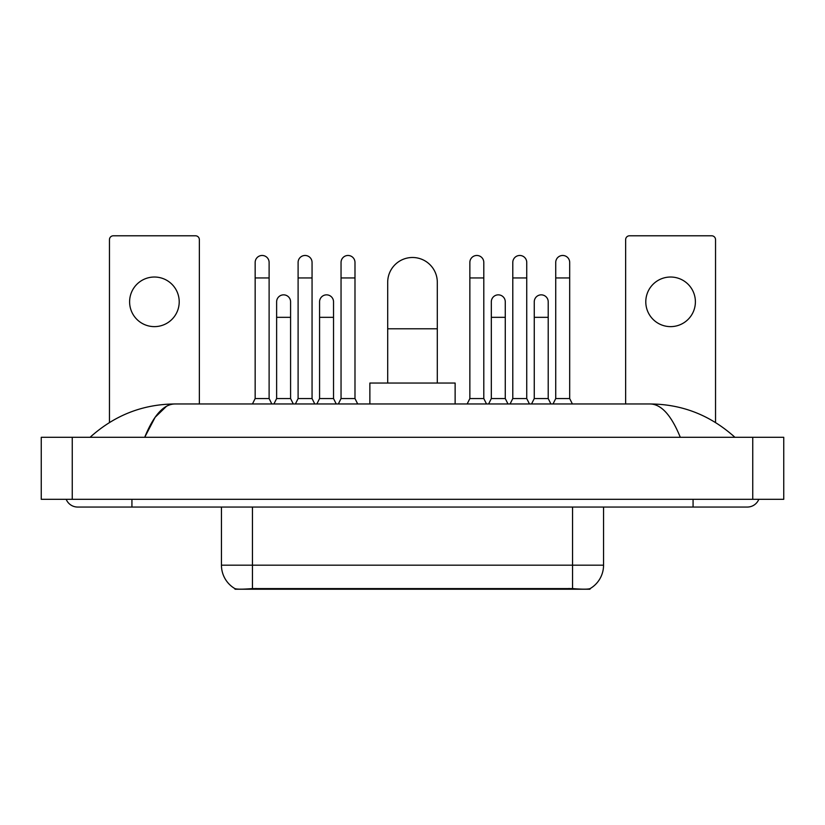 <?xml version="1.0" encoding="UTF-8"?>
<svg xmlns="http://www.w3.org/2000/svg" width="825" height="825" viewBox="0 0 825 825"><rect width="100%" height="100%" fill="white"/><g stroke="black" fill="none" stroke-linecap="round" stroke-linejoin="round"><path stroke-width="1.24" d="M589.988 588.668L589.988 589.215L235.012 589.215L235.012 588.668M221.451 507.055L221.451 565.187A27.122 27.122 0 0 0 234.857 588.586C236.868 589.37 242.725 589.37 252.45 588.586L572.55 588.586C582.254 589.37 588.122 589.37 590.143 588.586A27.122 27.122 0 0 0 603.549 565.187L603.549 507.055M154.409 277.025A24.802 24.802 0 0 0 129.608 301.826A24.802 24.802 0 0 0 154.409 326.628A24.802 24.802 0 0 0 179.211 301.826A24.802 24.802 0 0 0 154.409 277.025M199.361 403.972L199.361 239.662A3.877 3.877 0 0 0 195.484 235.785L113.334 235.785A3.877 3.877 0 0 0 109.457 239.662L109.457 422.503M387.698 383.048L387.698 282.294A24.802 24.802 0 0 1 412.5 257.493A24.802 24.802 0 0 1 437.302 282.294A24.802 24.802 0 0 0 412.5 257.493M437.302 383.048L437.302 282.294M455.132 403.972L455.132 383.048L369.868 383.048L369.868 403.972M252.45 403.972L255.162 398.547L269.115 398.547L271.827 403.972M269.115 398.547L269.115 262.453A6.971 6.971 0 0 0 262.144 255.472A6.971 6.971 0 0 1 262.577 255.492M255.162 398.547L255.162 277.953L269.115 277.953M255.162 277.953L255.162 262.453A6.971 6.971 0 0 1 262.144 255.472M295.391 403.972L298.103 398.547L312.056 398.547L314.768 403.972M312.056 398.547L312.056 262.453A6.971 6.971 0 0 0 305.075 255.472A6.971 6.971 0 0 1 305.518 255.492M298.103 398.547L298.103 277.953L312.056 277.953M298.103 277.953L298.103 262.453A6.971 6.971 0 0 1 305.075 255.472M338.332 403.972L341.045 398.547L354.987 398.547L357.699 403.972M354.987 398.547L354.987 262.453A6.971 6.971 0 0 0 348.016 255.472A6.971 6.971 0 0 1 348.449 255.492M341.045 398.547L341.045 277.953L354.987 277.953M341.045 277.953L341.045 262.453A6.971 6.971 0 0 1 348.016 255.472M467.146 403.972L469.858 398.547L483.801 398.547L486.513 403.972M483.801 398.547L483.801 262.453A6.971 6.971 0 0 0 476.829 255.472A6.971 6.971 0 0 1 477.262 255.492M469.858 398.547L469.858 277.953L483.801 277.953M469.858 277.953L469.858 262.453A6.971 6.971 0 0 1 476.829 255.472M510.077 403.972L512.789 398.547L526.742 398.547L529.454 403.972M526.742 398.547L526.742 262.453A6.971 6.971 0 0 0 519.771 255.472A6.971 6.971 0 0 1 520.204 255.492M512.789 398.547L512.789 277.953L526.742 277.953M512.789 277.953L512.789 262.453A6.971 6.971 0 0 1 519.771 255.472M553.018 403.972L555.73 398.547L569.683 398.547L572.395 403.972M569.683 398.547L569.683 262.453A6.971 6.971 0 0 0 562.702 255.472A6.971 6.971 0 0 1 563.145 255.492M555.73 398.547L555.73 277.953L569.683 277.953M555.73 277.953L555.73 262.453A6.971 6.971 0 0 1 562.702 255.472M273.921 403.972L276.633 398.547L290.586 398.547L293.298 403.972M290.586 398.547L290.586 301.826A6.971 6.971 0 0 0 284.048 294.865A6.971 6.971 0 0 1 290.586 301.826M276.633 398.547L276.633 317.326L290.586 317.326M276.633 317.326L276.633 301.826A6.971 6.971 0 0 1 284.048 294.865M316.862 403.972L319.574 398.547L333.527 398.547L336.239 403.972M333.527 398.547L333.527 301.826A6.971 6.971 0 0 0 326.989 294.865A6.971 6.971 0 0 1 333.527 301.826M319.574 398.547L319.574 317.326L333.527 317.326M319.574 317.326L319.574 301.826A6.971 6.971 0 0 1 326.989 294.865M488.606 403.972L491.318 398.547L505.271 398.547L507.983 403.972M505.271 398.547L505.271 301.826A6.971 6.971 0 0 0 498.733 294.865A6.971 6.971 0 0 1 505.271 301.826M491.318 398.547L491.318 317.326L505.271 317.326M491.318 317.326L491.318 301.826A6.971 6.971 0 0 1 498.733 294.865M531.548 403.972L534.26 398.547L548.212 398.547L550.925 403.972M548.212 398.547L548.212 301.826A6.971 6.971 0 0 0 541.674 294.865A6.971 6.971 0 0 1 548.212 301.826M534.26 398.547L534.26 317.326L548.212 317.326M534.26 317.326L534.26 301.826A6.971 6.971 0 0 1 541.674 294.865M670.591 277.025A24.802 24.802 0 0 0 645.789 301.826A24.802 24.802 0 0 0 670.591 326.628A24.802 24.802 0 0 0 695.393 301.826A24.802 24.802 0 0 0 670.591 277.025M715.543 422.503L715.543 239.662A3.877 3.877 0 0 0 711.666 235.785L629.516 235.785A3.877 3.877 0 0 0 625.639 239.662L625.639 403.972M66.186 499.311A12.406 12.406 0 0 0 77.674 507.055A12.406 12.406 0 0 1 66.186 499.311A12.406 12.406 0 0 0 77.674 507.055L747.326 507.055A12.406 12.406 0 0 0 758.814 499.311A12.406 12.406 0 0 1 747.326 507.055A12.406 12.406 0 0 0 758.814 499.311A12.406 12.406 0 0 1 747.326 507.055M680.295 437.302C671.406 415.418 661.413 404.302 650.337 403.972L174.663 403.972C163.587 404.302 153.594 415.418 144.705 437.302L155.141 417.264L166.619 406.158M72.249 437.302L783.75 437.302L783.75 499.311L41.25 499.311L41.25 437.302L72.249 437.302L72.249 499.311M650.337 403.972C682.327 404.219 710.531 415.336 734.92 437.302L732.28 434.909M92.72 434.909L90.08 437.302C114.355 415.377 142.55 404.271 174.663 403.972M569.064 589.215L569.064 588.452M255.936 589.215L255.936 588.452M572.55 588.586L572.55 565.187L603.549 565.187M221.451 565.187L252.45 565.187L252.45 588.586M252.45 507.055L252.45 565.187L572.55 565.187L572.55 507.055M387.698 328.793L437.302 328.793M693.072 499.311L693.072 507.055M131.928 499.311L131.928 507.055M752.751 437.302L752.751 499.311"/></g></svg>
